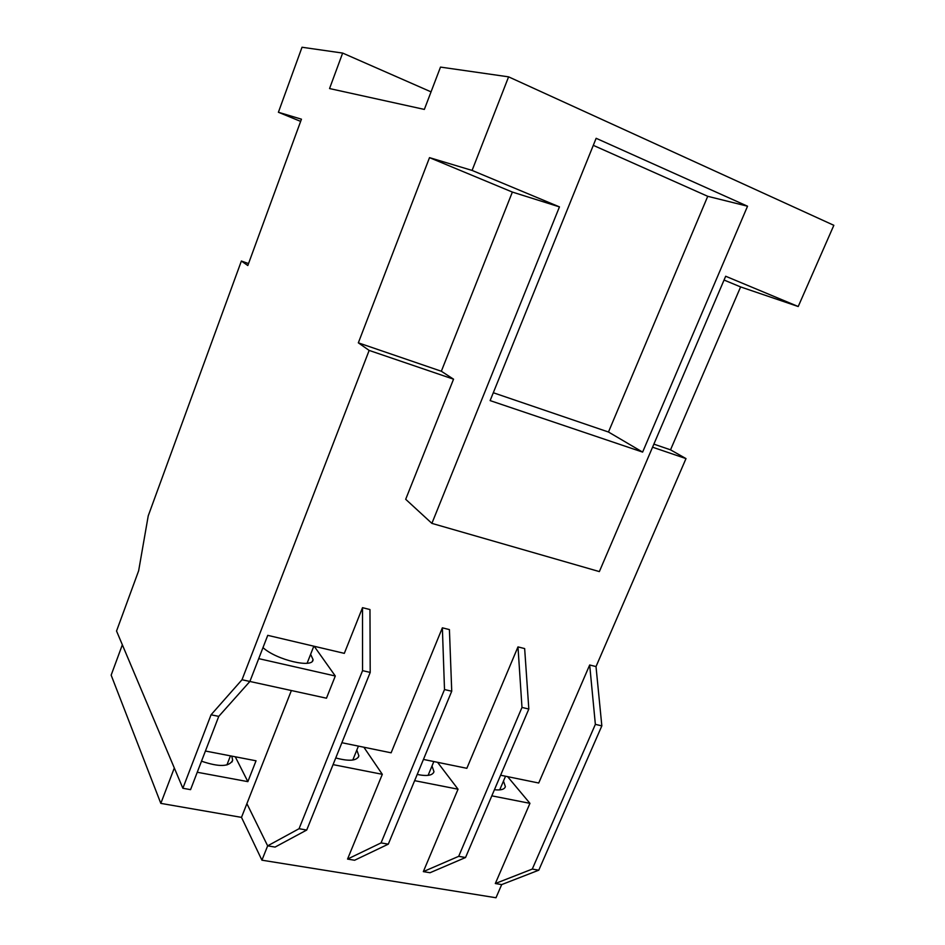 <?xml version="1.0" encoding="UTF-8"?>
<svg xmlns="http://www.w3.org/2000/svg" width="945" height="945" viewBox="0 0 945 945"><rect width="100%" height="100%" fill="white"/><g stroke="black" fill="none" stroke-linecap="round" stroke-linejoin="round"><path stroke-width="1.42" d="M306.712 830.041L275.089 847.074L267.648 845.846L299.057 828.718L306.712 830.041L370.204 672.415L362.561 670.643L362.514 607.67L369.967 609.549L370.204 672.415M299.057 828.718L362.561 670.643M538.78 870.191L501.689 884.591L495.322 883.528L532.283 869.069L538.78 870.191L601.835 725.866L595.362 724.366L589.68 664.985L596.011 666.579L601.835 725.866M532.283 869.069L595.362 724.366M388.3 844.157L354.611 860.245L347.547 859.076L381.059 842.905L388.3 844.157L451.734 691.22L444.504 689.555L442.366 627.823L449.418 629.594L451.734 691.22M381.059 842.905L444.504 689.555M465.542 857.517L430.034 872.731L423.336 871.621L458.691 856.335L465.542 857.517L528.822 709.022L521.983 707.439L517.978 646.9L524.652 648.577L528.822 709.022M458.691 856.335L521.983 707.439M441.339 371.243L453.541 379.181L369.152 350.418L358.332 342.834L441.339 371.243L512.367 192.071L429.502 157.638L472.087 170.419L559.452 206.884L512.367 192.071M358.332 342.834L429.502 157.638M472.087 170.419L508.599 76.852L440.5 67.095L424.352 109.419L329.557 88.558L342.645 53.074L302.022 47.25L278.397 112.266L301.443 119.188L247.814 265.533L241.377 261.021L248.535 263.572M241.377 261.021L148.235 515.84L138.655 570.733L116.542 631.024L182.869 788.272L190.559 789.642L218.756 716.381L211.054 714.798L242.014 679.739L369.152 350.418M182.869 788.272L211.054 714.798M314.212 646.285L335.298 676.006L326.462 698.201L249.882 681.463L218.756 716.381M362.514 607.67L344.323 653.361L267.742 635.347L249.882 681.463L242.014 679.739M300.64 121.385L278.397 112.266M652.558 447.198L685.999 458.597L596.011 666.579M453.541 379.181L405.688 499.291L431.889 523.376L599.354 571.595L725.677 276.247L798.218 306.523L740.608 286.926L670.525 449.832L685.999 458.597M442.366 627.823L391.124 752.811L341.877 742.723M517.978 646.9L466.842 768.309L423.443 759.426M500.614 775.219L538.721 783.015L589.68 664.985M653.869 444.138L670.525 449.832M724.047 280.039L740.608 286.926M507.619 776.66L529.944 803.345L495.322 883.528L501.689 884.591L495.995 897.75L261.93 860.186L241.495 817.378L246.893 803.652L267.648 845.846L275.089 847.074M559.452 206.884L431.889 523.376M490.124 400.597L596.141 138.301L747.542 206.211L707.734 196.312L608.474 432.019L642.624 452.1L490.124 400.597M493.302 392.742L608.474 432.019M593.295 145.341L707.734 196.312M747.542 206.211L642.624 452.1M508.599 76.852L833.844 225.312L798.218 306.523M342.645 53.074L431.05 91.866M310.621 654.318L313.031 659.492C313.693 668.729 276.436 660.059 262.993 647.62M231.773 756.106L232.671 760.193C229.493 766.856 219.098 767.186 201.509 761.186M356.82 750.082L358.876 755.858C357.021 760.855 349.307 761.552 335.747 757.961M431.995 765.982L433.968 771.663C432.692 775.502 427.105 776.436 417.206 774.451M503.472 781.066L505.374 786.642C504.512 789.406 500.862 790.433 494.436 789.725M363.872 747.235L382.312 774.309L333.053 764.623M437.559 762.308L458.041 789.205L414.631 780.664M529.944 803.345L491.825 795.844M335.298 676.006L258.729 658.63L249.882 681.463M205.419 751.027L256.036 760.796L247.862 781.645L197.245 772.254M235.27 756.791L247.862 781.645M122.342 644.797L111.156 675.155L160.815 803.38L174.317 768.001L122.342 644.797M458.041 789.205L423.336 871.621L430.034 872.731M382.312 774.309L347.547 859.076L354.611 860.245M261.93 860.186L267.648 845.846L246.893 803.652L291.379 690.535M241.495 817.378L160.815 803.38M307.101 663.26L313.823 646.191M499.704 789.902L505.54 776.235M428.097 775.372L433.849 761.552M352.78 760.04L358.427 746.113M226.918 764.954L230.45 755.858M312.417 661.075L313.031 659.492M231.962 762.001L232.671 760.193M358.261 757.347L358.876 755.858M433.471 772.856L433.968 771.663M504.973 787.575L505.374 786.642"/></g></svg>
